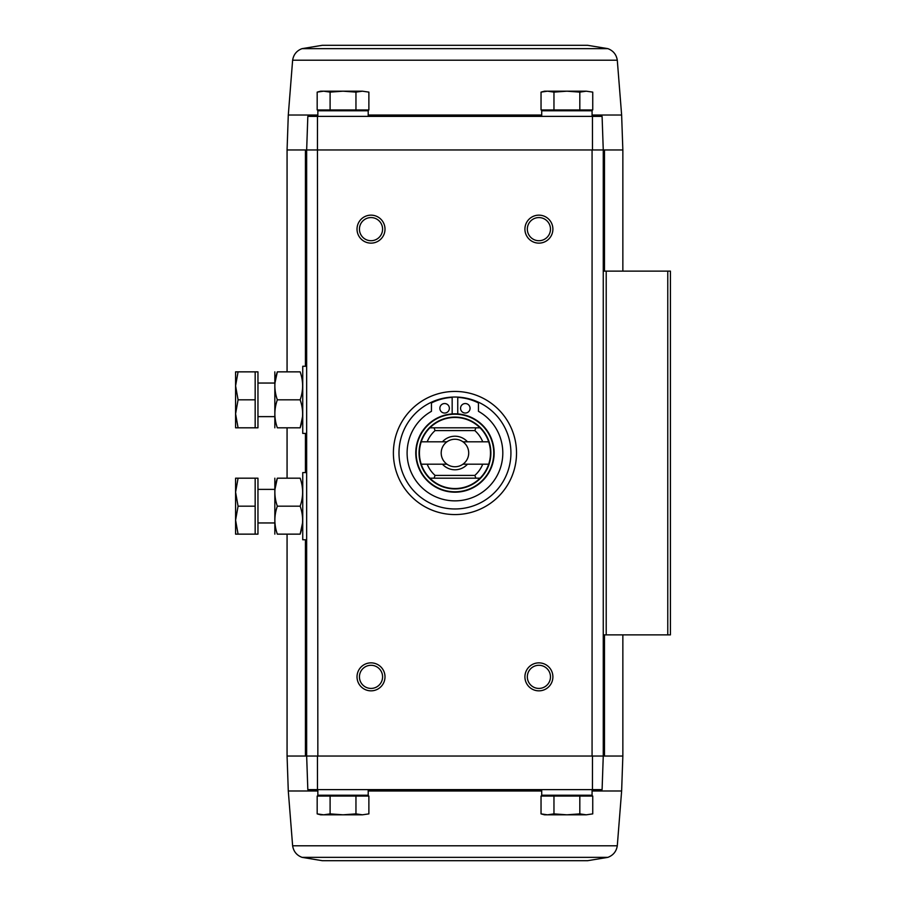 <?xml version="1.0" encoding="UTF-8"?>
<svg xmlns="http://www.w3.org/2000/svg" width="906" height="906" viewBox="0 0 906 906"><rect width="100%" height="100%" fill="white"/><g stroke="black" fill="none" stroke-linecap="round" stroke-linejoin="round"><path stroke-width="1.36" d="M317.474 116.376L307.825 116.376L306.658 149.954L317.451 149.954L317.474 116.376L592.445 116.376L592.467 149.954L306.658 149.954L307.825 116.376M607.892 857.348L302.015 857.348L322.321 860.7L587.598 860.7L607.892 857.348C613.249 855.298 616.374 851.447 617.292 845.785L621.629 790.983L622.852 756.046L603.26 756.046L602.094 789.624L603.26 756.046L603.26 149.954L602.094 116.376L592.445 116.376M602.094 116.376L603.26 149.954L622.852 149.954L622.852 271.121M592.467 149.954L603.26 149.954L592.071 149.954L592.071 756.046L603.26 756.046L306.658 756.046L307.825 789.624L306.658 756.046L306.658 149.954L287.066 149.954L287.066 371.856M330.101 796.057L317.179 796.057L317.179 813.882L323.646 814.811L330.101 813.882L343.034 814.811L355.956 813.882L362.411 814.811L368.878 813.882L362.411 814.811L368.878 813.882L368.878 796.057L330.101 796.057L330.101 813.882M553.962 796.057L541.041 796.057L541.041 813.882L547.496 814.811L553.962 813.882L566.884 814.811L579.817 813.882L586.273 814.811L592.739 813.882L586.273 814.811L592.739 813.882L592.739 796.057L553.962 796.057L553.962 813.882M317.847 790.983L288.289 790.983L287.066 756.046L317.847 756.046L317.451 149.954M454.959 391.437A61.563 61.563 0 0 1 508.277 483.781A61.563 61.563 0 0 1 401.641 483.781A61.563 61.563 0 0 1 454.959 391.437M371.007 662.864A13.986 13.986 0 0 1 383.125 683.849A13.986 13.986 0 0 1 358.901 683.849A13.986 13.986 0 0 1 371.007 662.864M371.007 215.152A13.986 13.986 0 0 1 383.125 236.138A13.986 13.986 0 0 1 358.901 236.138A13.986 13.986 0 0 1 371.007 215.152M538.9 215.152A13.986 13.986 0 0 1 551.018 236.138A13.986 13.986 0 0 1 526.794 236.138A13.986 13.986 0 0 1 538.9 215.152M538.9 662.864A13.986 13.986 0 0 1 551.018 683.849A13.986 13.986 0 0 1 526.794 683.849A13.986 13.986 0 0 1 538.9 662.864M602.094 789.624L307.825 789.624M317.474 789.624L317.451 756.046M592.467 756.046L592.445 789.624M603.26 634.88L670.417 634.88L670.417 271.121L603.26 271.121M538.9 665.287A11.563 11.563 0 0 1 548.923 682.637A11.563 11.563 0 0 1 528.889 682.637A11.563 11.563 0 0 1 538.9 665.287M538.9 217.576A11.563 11.563 0 0 1 548.923 234.926A11.563 11.563 0 0 1 528.889 234.926A11.563 11.563 0 0 1 538.9 217.576M371.007 217.576A11.563 11.563 0 0 1 381.03 234.926A11.563 11.563 0 0 1 360.996 234.926A11.563 11.563 0 0 1 371.007 217.576M371.007 665.287A11.563 11.563 0 0 1 381.03 682.637A11.563 11.563 0 0 1 360.996 682.637A11.563 11.563 0 0 1 371.007 665.287M324.337 795.219L323.499 796.057M317.847 789.624L317.847 795.219L368.21 795.219L368.21 789.624M548.198 795.219L547.36 796.057M541.709 789.624L541.709 795.219L592.071 795.219L592.071 789.624M579.817 796.057L579.817 813.882M541.041 813.882L544.506 814.811L586.273 814.811M355.956 796.057L355.956 813.882M317.179 813.882L320.645 814.811L362.411 814.811M362.411 91.189L368.878 92.118L368.878 109.943L317.179 109.943L317.179 92.118L323.646 91.189L330.101 92.118L343.034 91.189L355.956 92.118L362.411 91.189L368.878 92.118L362.411 91.189L320.645 91.189L317.179 92.118M361.721 110.781L362.559 109.943M368.21 116.376L368.21 110.781L317.847 110.781L317.847 116.376M586.273 91.189L592.739 92.118L592.739 109.943L541.041 109.943L541.041 92.118L547.496 91.189L553.962 92.118L566.884 91.189L579.817 92.118L586.273 91.189L592.739 92.118L586.273 91.189L544.506 91.189L541.041 92.118M585.582 110.781L586.42 109.943M592.071 116.376L592.071 110.781L541.709 110.781L541.709 116.376M579.817 109.943L579.817 92.118M553.962 109.943L553.962 92.118M355.956 109.943L355.956 92.118M330.101 109.943L330.101 92.118M322.321 45.3L587.598 45.3L322.321 45.3L302.015 48.652C296.67 50.702 293.544 54.553 292.627 60.215L288.289 115.017L317.847 115.017M421.233 441.811L446.952 441.811A13.76 13.76 0 0 0 446.952 464.189L421.233 464.189A35.538 35.538 0 0 1 429.886 427.813L434.042 427.813L435.073 430.61L474.846 430.61L475.877 427.813L480.033 427.813A35.538 35.538 0 0 0 429.886 427.813L480.033 427.813A35.538 35.538 0 0 1 488.685 441.811L462.955 441.811A13.76 13.76 0 0 1 462.955 464.189L488.685 464.189A35.538 35.538 0 0 0 488.685 441.811M488.685 464.189A35.538 35.538 0 0 1 480.033 478.187L475.877 478.187L474.846 475.39L435.073 475.39L434.042 478.187L429.886 478.187A35.538 35.538 0 0 0 480.033 478.187L429.886 478.187A35.538 35.538 0 0 1 421.233 464.189M435.073 475.39A29.943 29.943 0 0 1 427.19 464.189M427.19 441.811A29.943 29.943 0 0 1 435.073 430.61M482.728 464.189A29.943 29.943 0 0 1 474.846 475.39M474.846 430.61A29.943 29.943 0 0 1 482.728 441.811M467.473 464.189A16.784 16.784 0 0 1 442.445 464.189M442.445 441.811A16.784 16.784 0 0 1 467.473 441.811M454.959 413.827A39.173 39.173 0 0 1 488.889 472.592A39.173 39.173 0 0 1 421.03 472.592A39.173 39.173 0 0 1 454.959 413.827A39.173 39.173 0 0 1 488.889 472.592A39.173 39.173 0 0 1 421.03 472.592A39.173 39.173 0 0 1 454.959 413.827M454.959 397.032A55.968 55.968 0 0 1 503.43 480.984A55.968 55.968 0 0 1 406.488 480.984A55.968 55.968 0 0 1 454.959 397.032M452.162 413.929L452.162 397.394A51.767 51.767 0 0 0 431.449 402.955L431.449 411.324A47.848 47.848 0 0 0 418.198 483.634A47.848 47.848 0 0 0 491.72 483.634A47.848 47.848 0 0 0 478.459 411.324L478.459 402.955A51.767 51.767 0 0 0 457.757 397.394L457.757 413.929M470.067 408.289A4.757 4.757 0 0 0 462.932 404.178A4.757 4.757 0 0 0 462.932 412.411A4.757 4.757 0 0 0 470.067 408.289M449.365 408.289A4.757 4.757 0 0 0 442.23 404.178A4.757 4.757 0 0 0 442.23 412.411A4.757 4.757 0 0 0 449.365 408.289M462.955 464.189A13.76 13.76 0 0 1 446.952 464.189M446.952 441.811A13.76 13.76 0 0 1 462.955 441.811M306.658 539.75L302.74 539.75L302.74 472.592L306.658 472.592M255.164 478.187L257.961 478.187L257.961 534.144L255.164 534.144L255.164 478.187L238.074 478.187L235.583 492.173L238.074 506.171L235.583 520.157L238.074 534.144L235.583 534.144L235.583 478.187L238.074 478.187M257.961 522.955L274.756 522.955M255.164 534.144L238.074 534.144M255.164 506.171L238.074 506.171M274.835 478.187L274.835 534.144M277.338 478.187L300.158 478.187C303.431 478.187 303.431 478.187 300.158 478.187C303.431 487.485 303.431 496.805 300.158 506.171C303.431 515.469 303.431 524.789 300.158 534.144C303.431 534.144 303.431 534.144 300.158 534.144L277.338 534.144C274.054 534.144 274.054 534.144 277.338 534.144C274.054 524.846 274.054 515.525 277.338 506.171C274.054 496.873 274.054 487.541 277.338 478.187C274.054 478.187 274.054 478.187 277.338 478.187L274.948 489.376M300.158 506.171L277.338 506.171M300.158 534.144L302.547 522.955M306.658 433.408L302.74 433.408L302.74 366.25L306.658 366.25M255.164 371.856L257.961 371.856L257.961 427.813L255.164 427.813L255.164 371.856L238.074 371.856L235.583 385.843L238.074 399.829L235.583 413.827L238.074 427.813L235.583 427.813L235.583 371.856L238.074 371.856M257.961 416.624L274.756 416.624M255.164 427.813L238.074 427.813M255.164 399.829L238.074 399.829M274.835 371.856L274.835 427.813M277.338 371.856L300.158 371.856C303.431 371.856 303.431 371.856 300.158 371.856C303.431 381.154 303.431 390.475 300.158 399.829C303.431 409.127 303.431 418.459 300.158 427.813C303.431 427.813 303.431 427.813 300.158 427.813L277.338 427.813C274.054 427.813 274.054 427.813 277.338 427.813C274.054 418.515 274.054 409.195 277.338 399.829C274.054 390.531 274.054 381.211 277.338 371.856C274.054 371.856 274.054 371.856 277.338 371.856L274.948 383.045M300.158 399.829L277.338 399.829M300.158 427.813L302.547 416.624M305.424 756.046L305.424 539.75M305.424 472.592L305.424 433.408M305.424 366.25L305.424 149.954M606.205 634.88L606.205 271.121M667.767 634.88L667.767 271.121M604.483 756.046L604.483 634.88M604.483 271.121L604.483 149.954M621.629 790.983L592.071 790.983M541.709 790.983L368.21 790.983M617.292 845.785L292.627 845.785C293.544 851.447 296.67 855.298 302.015 857.348M592.071 115.017L621.629 115.017L622.852 149.954M368.21 115.017L541.709 115.017M292.627 60.215L617.292 60.215C616.374 54.553 613.249 50.702 607.892 48.652L587.598 45.3M302.015 48.652L607.892 48.652M454.959 417.088A35.912 35.912 0 0 1 486.058 470.961A35.912 35.912 0 0 1 423.861 470.961A35.912 35.912 0 0 1 454.959 417.088M454.959 414.201A38.799 38.799 0 0 1 488.56 472.4A38.799 38.799 0 0 1 421.358 472.4A38.799 38.799 0 0 1 454.959 414.201M287.066 756.046L287.066 534.144M287.066 478.187L287.066 427.813M622.852 756.046L622.852 634.88M361.721 795.219L362.559 796.057M585.582 795.219L586.42 796.057M288.289 790.983L292.627 845.785M324.337 110.781L323.499 109.943M548.198 110.781L547.36 109.943M288.289 115.017L287.066 149.954M621.629 115.017L617.292 60.215M257.961 489.376L274.756 489.376M257.961 383.045L274.756 383.045"/></g></svg>

